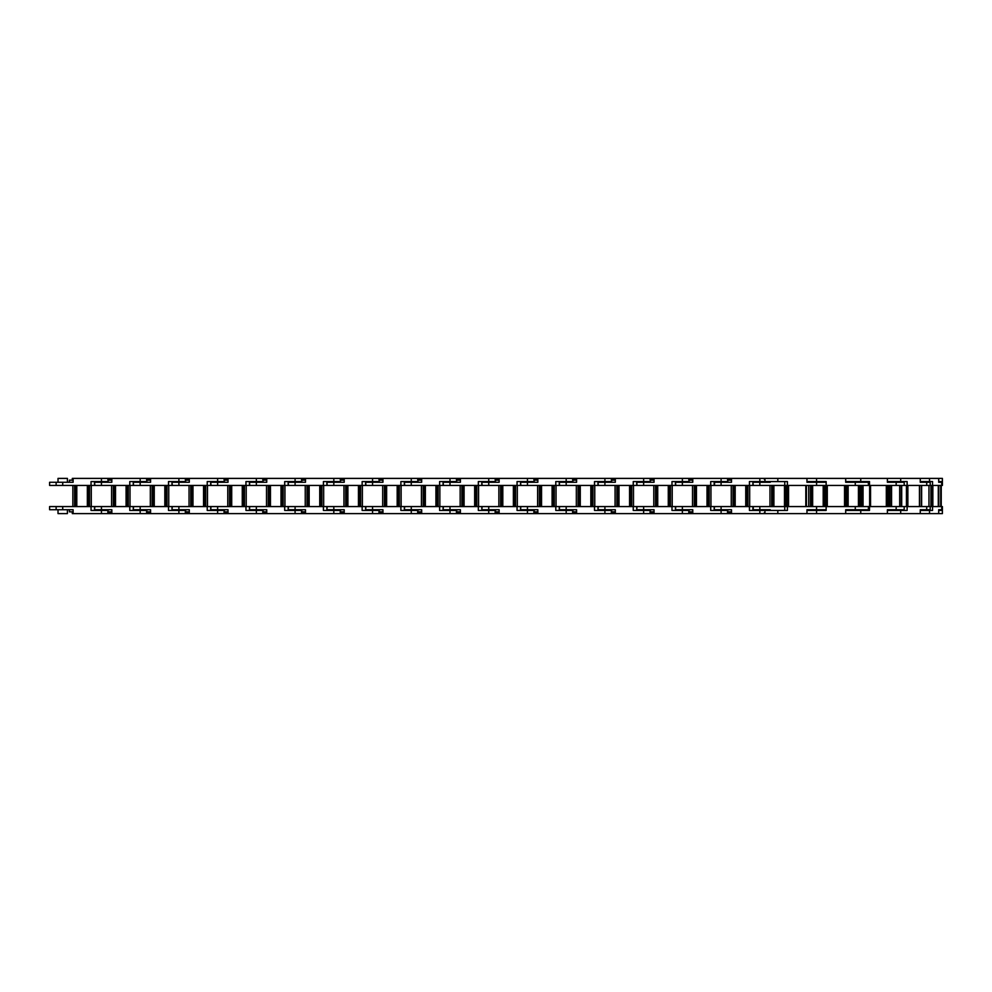 <?xml version="1.0" encoding="UTF-8"?>
<svg xmlns="http://www.w3.org/2000/svg" width="992" height="992" viewBox="0 0 992 992"><rect width="100%" height="100%" fill="white"/><g stroke="black" fill="none" stroke-linecap="round" stroke-linejoin="round"><path stroke-width="1.49" d="M859.977 510.434L859.977 509.727M850.59 510.434L850.59 509.727M850.59 481.566L850.59 482.273M859.977 481.566L859.977 482.273M938.692 510.434L942.4 510.434L942.4 513.608L72.304 513.608L72.304 511.847M845.692 513.608L845.692 509.727L868.397 509.727L868.397 506.565L826.15 506.565L826.15 510.434L806.967 510.434M823.484 509.727L823.484 510.434L826.15 510.434M848.594 510.434L848.594 509.727L845.692 509.727M826.708 506.565L826.708 485.435M845.134 485.435L845.134 506.565M855.278 485.435L868.397 485.435L868.397 482.273L845.692 482.273L845.692 478.392L731.501 478.392L731.501 482.273L714.525 482.273L714.525 485.435L855.278 485.435L855.278 482.273M806.967 481.566L826.15 481.566L826.15 485.435M826.15 481.566L823.484 481.566L823.484 482.273M848.594 481.566L848.594 482.273L845.692 482.273M821.252 510.434L821.252 509.727M811.865 510.434L811.865 509.727M764.336 479.334L764.336 478.392M811.865 481.566L811.865 482.273M821.252 481.566L821.252 482.273M826.15 506.565L787.412 506.565L787.412 510.434L764.956 510.434L764.956 512.666M806.967 513.608L806.967 509.727L816.552 509.727L816.552 506.565M787.412 506.565L784.746 506.565L784.746 510.434L787.412 510.434M809.869 510.434L809.869 509.727L806.967 509.727M826.15 509.727L816.552 509.727M787.983 506.565L787.983 485.435M806.409 485.435L806.409 506.565M826.15 482.273L806.967 482.273L806.967 478.392M764.956 479.334L764.956 481.566L787.412 481.566L787.412 485.435M787.412 481.566L784.746 481.566L784.746 485.435M809.869 481.566L809.869 482.273L806.967 482.273M887.394 513.608L887.394 509.727L895.392 509.727L895.392 510.434M895.392 481.566L895.392 482.273L887.394 482.273L887.394 478.392L845.692 478.392M938.692 513.608L938.692 509.727L942.4 509.727L942.4 506.565L869.513 506.565L869.513 510.434L845.692 510.434M887.394 509.727L896.16 509.727L896.16 506.565M904.196 506.565L904.196 509.727L896.16 509.727M869.513 506.565L868.397 506.565M868.967 510.434L868.967 506.565M862.234 509.727L862.234 510.434M860.994 509.727L860.994 510.434M868.397 485.435L942.4 485.435L942.4 482.273L938.692 482.273L938.692 478.392L887.394 478.392M904.196 485.435L904.196 482.273L887.394 482.273M845.692 481.566L869.513 481.566L869.513 485.435M868.967 485.435L868.967 481.566M862.234 481.566L862.234 482.273M860.994 481.566L860.994 482.273M920.266 513.608L920.266 509.727L921.419 510.434M921.419 481.566L920.266 482.273L920.266 478.392M907.134 506.565L907.134 510.434L887.394 510.434M920.266 509.727L926.714 509.727L926.714 506.565M930.223 506.565L930.223 509.727L926.714 509.727M901.964 510.434L901.964 509.727M896.483 509.727L896.483 510.434M930.223 485.435L930.223 482.273L920.266 482.273M887.394 481.566L907.134 481.566L907.134 485.435M901.964 482.273L901.964 481.566M896.483 481.566L896.483 482.273M932.554 506.565L932.554 510.434L920.266 510.434M923.639 510.434L923.639 509.727M920.266 481.566L932.554 481.566L932.554 485.435M923.639 482.273L923.639 481.566M941.408 509.727L941.408 510.434M941.408 481.566L941.408 482.273M938.692 481.566L942.4 481.566L942.4 478.392L938.692 478.392M825.108 506.565L825.108 485.435M808.716 485.435L808.716 506.565M755.135 510.434L755.135 509.727M764.522 510.434L764.522 509.727M786.371 506.565L786.371 485.435M764.522 481.566L764.522 482.273M755.135 481.566L755.135 482.273M784.746 506.565L759.835 506.565L759.835 509.727L770.226 509.727L770.226 510.434M770.226 509.727L766.518 509.727L766.518 510.434M759.835 509.727L752.903 509.727M759.835 506.565L753.25 506.565L753.25 509.727M753.25 506.565L714.525 506.565L714.178 509.727M769.978 485.435L769.978 506.565M752.903 482.273L753.25 485.435M770.226 481.566L770.226 482.273L753.25 482.273M770.226 482.273L766.518 482.273L766.518 481.566M716.41 510.434L716.41 509.727M725.797 510.434L725.797 509.727M747.646 506.565L747.646 485.435M752.903 485.435L752.903 481.566L749.431 481.566L764.956 481.566M725.797 481.566L725.797 482.273M716.41 481.566L716.41 482.273M721.097 506.565L721.097 509.727L731.501 509.727L731.501 513.608M764.956 510.434L749.431 510.434L749.431 506.565M749.431 510.434L752.903 510.434L752.903 506.565M731.501 509.727L727.793 509.727L727.793 511.847L731.501 511.847M721.097 509.727L714.525 509.727M714.525 506.565L675.788 506.565L675.453 509.727M749.679 506.565L749.679 485.435M731.253 485.435L731.253 506.565M731.501 478.392L73.11 478.392L73.11 482.273L49.6 482.273L49.6 485.435L714.525 485.435M749.431 485.435L749.431 481.566M731.501 482.273L727.793 482.273L727.793 480.153L731.501 480.153M677.672 510.434L677.672 509.727M687.072 510.434L687.072 509.727M708.92 506.565L708.92 485.435M727.545 479.334L731.501 479.334L727.545 479.334L727.793 481.566M714.178 485.435L714.178 481.566L710.706 481.566L727.545 481.566M687.072 481.566L687.072 482.273M677.672 481.566L677.672 482.273M682.372 506.565L682.372 509.727L692.763 509.727L692.763 513.608M731.501 512.666L727.545 512.666L727.545 510.434L710.706 510.434L710.706 506.565M710.706 510.434L714.178 510.434L714.178 506.565M692.763 509.727L689.056 509.727L689.056 511.847L692.763 511.847M682.372 509.727L675.788 509.727M675.788 506.565L637.062 506.565L636.715 509.727M710.954 506.565L710.954 485.435M692.528 485.435L692.528 506.565M675.453 482.273L675.788 485.435M710.706 485.435L710.706 481.566M692.763 478.392L692.763 482.273L675.788 482.273M692.763 482.273L689.056 482.273L689.056 480.153L692.763 480.153M638.947 510.434L638.947 509.727M648.334 510.434L648.334 509.727M670.195 506.565L670.195 485.435M688.808 479.334L692.763 479.334L688.808 479.334L689.056 481.566M675.453 485.435L675.453 481.566L671.981 481.566L688.808 481.566M648.334 481.566L648.334 482.273M638.947 481.566L638.947 482.273M643.647 506.565L643.647 509.727L654.038 509.727L654.038 513.608M692.763 512.666L688.808 512.666L688.808 510.434L671.981 510.434L671.981 506.565M671.981 510.434L675.453 510.434L675.453 506.565M654.038 509.727L650.33 509.727L650.33 511.847L654.038 511.847M643.647 509.727L637.062 509.727M637.062 506.565L598.337 506.565L597.99 509.727M672.216 506.565L672.216 485.435M653.79 485.435L653.79 506.565M636.715 482.273L637.062 485.435M671.981 485.435L671.981 481.566M654.038 478.392L654.038 482.273L637.062 482.273M654.038 482.273L650.33 482.273L650.33 480.153L654.038 480.153M600.222 510.434L600.222 509.727M609.609 510.434L609.609 509.727M631.458 506.565L631.458 485.435M650.082 479.334L654.038 479.334L650.082 479.334L650.33 481.566M636.715 485.435L636.715 481.566L633.243 481.566L650.082 481.566M609.609 481.566L609.609 482.273M600.222 481.566L600.222 482.273M604.909 506.565L604.909 509.727L615.313 509.727L615.313 513.608M654.038 512.666L650.082 512.666L650.082 510.434L633.243 510.434L633.243 506.565M633.243 510.434L636.715 510.434L636.715 506.565M615.313 509.727L611.605 509.727L611.605 511.847L615.313 511.847M604.909 509.727L598.337 509.727M598.337 506.565L559.612 506.565L559.265 509.727M633.491 506.565L633.491 485.435M615.065 485.435L615.065 506.565M597.99 482.273L598.337 485.435M633.243 485.435L633.243 481.566M615.313 478.392L615.313 482.273L598.337 482.273M615.313 482.273L611.605 482.273L611.605 480.153L615.313 480.153M561.497 510.434L561.497 509.727M570.884 510.434L570.884 509.727M592.732 506.565L592.732 485.435M611.357 479.334L615.313 479.334L611.357 479.334L611.605 481.566M597.99 485.435L597.99 481.566L594.518 481.566L611.357 481.566M570.884 481.566L570.884 482.273M561.497 481.566L561.497 482.273M566.184 506.565L566.184 509.727L576.588 509.727L576.588 513.608M615.313 512.666L611.357 512.666L611.357 510.434L594.518 510.434L594.518 506.565M594.518 510.434L597.99 510.434L597.99 506.565M576.588 509.727L572.88 509.727L572.88 511.847L576.588 511.847M566.184 509.727L559.612 509.727M559.612 506.565L520.874 506.565L520.54 509.727M594.766 506.565L594.766 485.435M576.34 485.435L576.34 506.565M559.265 482.273L559.612 485.435M594.518 485.435L594.518 481.566M576.588 478.392L576.588 482.273L559.612 482.273M576.588 482.273L572.88 482.273L572.88 480.153L576.588 480.153M522.759 510.434L522.759 509.727M532.146 510.434L532.146 509.727M554.007 506.565L554.007 485.435M572.632 479.334L576.588 479.334L572.632 479.334L572.88 481.566M559.265 485.435L559.265 481.566L555.793 481.566L572.632 481.566M532.146 481.566L532.146 482.273M522.759 481.566L522.759 482.273M527.459 506.565L527.459 509.727L537.85 509.727L537.85 513.608M576.588 512.666L572.632 512.666L572.632 510.434L555.793 510.434L555.793 506.565M555.793 510.434L559.265 510.434L559.265 506.565M537.85 509.727L534.142 509.727L534.142 511.847L537.85 511.847M527.459 509.727L520.874 509.727M520.874 506.565L482.149 506.565L481.802 509.727M556.041 506.565L556.041 485.435M537.614 485.435L537.614 506.565M520.54 482.273L520.874 485.435M555.793 485.435L555.793 481.566M537.85 478.392L537.85 482.273L520.874 482.273M537.85 482.273L534.142 482.273L534.142 480.153L537.85 480.153M484.034 510.434L484.034 509.727M493.421 510.434L493.421 509.727M515.282 506.565L515.282 485.435M533.894 479.334L537.85 479.334L533.894 479.334L534.142 481.566M520.54 485.435L520.54 481.566L517.055 481.566L533.894 481.566M493.421 481.566L493.421 482.273M484.034 481.566L484.034 482.273M488.734 506.565L488.734 509.727L499.125 509.727L499.125 513.608M537.85 512.666L533.894 512.666L533.894 510.434L517.055 510.434L517.055 506.565M517.055 510.434L520.54 510.434L520.54 506.565M499.125 509.727L495.417 509.727L495.417 511.847L499.125 511.847M488.734 509.727L482.149 509.727M482.149 506.565L443.424 506.565L443.077 509.727M517.303 506.565L517.303 485.435M498.877 485.435L498.877 506.565M481.802 482.273L482.149 485.435M517.055 485.435L517.055 481.566M499.125 478.392L499.125 482.273L482.149 482.273M499.125 482.273L495.417 482.273L495.417 480.153L499.125 480.153M445.309 510.434L445.309 509.727M454.696 510.434L454.696 509.727M476.544 506.565L476.544 485.435M495.169 479.334L499.125 479.334L495.169 479.334L495.417 481.566M481.802 485.435L481.802 481.566L478.33 481.566L495.169 481.566M454.696 481.566L454.696 482.273M445.309 481.566L445.309 482.273M449.996 506.565L449.996 509.727L460.4 509.727L460.4 513.608M499.125 512.666L495.169 512.666L495.169 510.434L478.33 510.434L478.33 506.565M478.33 510.434L481.802 510.434L481.802 506.565M460.4 509.727L456.692 509.727L456.692 511.847L460.4 511.847M449.996 509.727L443.424 509.727M443.424 506.565L404.699 506.565L404.352 509.727M478.578 506.565L478.578 485.435M460.152 485.435L460.152 506.565M443.077 482.273L443.424 485.435M478.33 485.435L478.33 481.566M460.4 478.392L460.4 482.273L443.424 482.273M460.4 482.273L456.692 482.273L456.692 480.153L460.4 480.153M406.584 510.434L406.584 509.727M415.97 510.434L415.97 509.727M437.819 506.565L437.819 485.435M456.444 479.334L460.4 479.334L456.444 479.334L456.692 481.566M443.077 485.435L443.077 481.566L439.605 481.566L456.444 481.566M415.97 481.566L415.97 482.273M406.584 481.566L406.584 482.273M411.271 506.565L411.271 509.727L421.674 509.727L421.674 513.608M460.4 512.666L456.444 512.666L456.444 510.434L439.605 510.434L439.605 506.565M439.605 510.434L443.077 510.434L443.077 506.565M421.674 509.727L417.967 509.727L417.967 511.847L421.674 511.847M411.271 509.727L404.699 509.727M404.699 506.565L365.961 506.565L365.614 509.727M439.853 506.565L439.853 485.435M421.426 485.435L421.426 506.565M404.352 482.273L404.699 485.435M439.605 485.435L439.605 481.566M421.674 478.392L421.674 482.273L404.699 482.273M421.674 482.273L417.967 482.273L417.967 480.153L421.674 480.153M367.846 510.434L367.846 509.727M377.233 510.434L377.233 509.727M399.094 506.565L399.094 485.435M417.706 479.334L421.674 479.334L417.706 479.334L417.967 481.566M404.352 485.435L404.352 481.566L400.88 481.566L417.706 481.566M377.233 481.566L377.233 482.273M367.846 481.566L367.846 482.273M372.546 506.565L372.546 509.727L382.937 509.727L382.937 513.608M421.674 512.666L417.706 512.666L417.706 510.434L400.88 510.434L400.88 506.565M400.88 510.434L404.352 510.434L404.352 506.565M382.937 509.727L379.229 509.727L379.229 511.847L382.937 511.847M372.546 509.727L365.961 509.727M365.961 506.565L327.236 506.565L326.889 509.727M401.115 506.565L401.115 485.435M382.689 485.435L382.689 506.565M365.614 482.273L365.961 485.435M400.88 485.435L400.88 481.566M382.937 478.392L382.937 482.273L365.961 482.273M382.937 482.273L379.229 482.273L379.229 480.153L382.937 480.153M329.121 510.434L329.121 509.727M338.508 510.434L338.508 509.727M360.356 506.565L360.356 485.435M378.981 479.334L382.937 479.334L378.981 479.334L379.229 481.566M365.614 485.435L365.614 481.566L362.142 481.566L378.981 481.566M338.508 481.566L338.508 482.273M329.121 481.566L329.121 482.273M333.82 506.565L333.82 509.727L344.212 509.727L344.212 513.608M382.937 512.666L378.981 512.666L378.981 510.434L362.142 510.434L362.142 506.565M362.142 510.434L365.614 510.434L365.614 506.565M344.212 509.727L340.504 509.727L340.504 511.847L344.212 511.847M333.82 509.727L327.236 509.727M327.236 506.565L288.511 506.565L288.164 509.727M362.39 506.565L362.39 485.435M343.964 485.435L343.964 506.565M326.889 482.273L327.236 485.435M362.142 485.435L362.142 481.566M344.212 478.392L344.212 482.273L327.236 482.273M344.212 482.273L340.504 482.273L340.504 480.153L344.212 480.153M290.396 510.434L290.396 509.727M299.782 510.434L299.782 509.727M321.631 506.565L321.631 485.435M340.256 479.334L344.212 479.334L340.256 479.334L340.504 481.566M326.889 485.435L326.889 481.566L323.417 481.566L340.256 481.566M299.782 481.566L299.782 482.273M290.396 481.566L290.396 482.273M295.083 506.565L295.083 509.727L305.486 509.727L305.486 513.608M344.212 512.666L340.256 512.666L340.256 510.434L323.417 510.434L323.417 506.565M323.417 510.434L326.889 510.434L326.889 506.565M305.486 509.727L301.779 509.727L301.779 511.847L305.486 511.847M295.083 509.727L288.511 509.727M288.511 506.565L249.773 506.565L249.438 509.727M323.665 506.565L323.665 485.435M305.238 485.435L305.238 506.565M288.164 482.273L288.511 485.435M323.417 485.435L323.417 481.566M305.486 478.392L305.486 482.273L288.511 482.273M305.486 482.273L301.779 482.273L301.779 480.153L305.486 480.153M251.658 510.434L251.658 509.727M261.057 510.434L261.057 509.727M282.906 506.565L282.906 485.435M301.531 479.334L305.486 479.334L301.531 479.334L301.779 481.566M288.164 485.435L288.164 481.566L284.692 481.566L301.531 481.566M261.057 481.566L261.057 482.273M251.658 481.566L251.658 482.273M256.358 506.565L256.358 509.727L266.749 509.727L266.749 513.608M305.486 512.666L301.531 512.666L301.531 510.434L284.692 510.434L284.692 506.565M284.692 510.434L288.164 510.434L288.164 506.565M266.749 509.727L263.041 509.727L263.041 511.847L266.749 511.847M256.358 509.727L249.773 509.727M249.773 506.565L211.048 506.565L210.701 509.727M284.94 506.565L284.94 485.435M266.513 485.435L266.513 506.565M249.438 482.273L249.773 485.435M284.692 485.435L284.692 481.566M266.749 478.392L266.749 482.273L249.773 482.273M266.749 482.273L263.041 482.273L263.041 480.153L266.749 480.153M212.933 510.434L212.933 509.727M222.32 510.434L222.32 509.727M244.181 506.565L244.181 485.435M262.793 479.334L266.749 479.334L262.793 479.334L263.041 481.566M249.438 485.435L249.438 481.566L245.966 481.566L262.793 481.566M222.32 481.566L222.32 482.273M212.933 481.566L212.933 482.273M217.632 506.565L217.632 509.727L228.024 509.727L228.024 513.608M266.749 512.666L262.793 512.666L262.793 510.434L245.966 510.434L245.966 506.565M245.966 510.434L249.438 510.434L249.438 506.565M228.024 509.727L224.316 509.727L224.316 511.847L228.024 511.847M217.632 509.727L211.048 509.727M211.048 506.565L172.323 506.565L171.976 509.727M246.202 506.565L246.202 485.435M227.776 485.435L227.776 506.565M210.701 482.273L211.048 485.435M245.966 485.435L245.966 481.566M228.024 478.392L228.024 482.273L211.048 482.273M228.024 482.273L224.316 482.273L224.316 480.153L228.024 480.153M174.208 510.434L174.208 509.727M183.594 510.434L183.594 509.727M205.443 506.565L205.443 485.435M224.068 479.334L228.024 479.334L224.068 479.334L224.316 481.566M210.701 485.435L210.701 481.566L207.229 481.566L224.068 481.566M183.594 481.566L183.594 482.273M174.208 481.566L174.208 482.273M178.895 506.565L178.895 509.727L189.298 509.727L189.298 513.608M228.024 512.666L224.068 512.666L224.068 510.434L207.229 510.434L207.229 506.565M207.229 510.434L210.701 510.434L210.701 506.565M189.298 509.727L185.591 509.727L185.591 511.847L189.298 511.847M178.895 509.727L172.323 509.727M172.323 506.565L133.598 506.565L133.25 509.727M207.477 506.565L207.477 485.435M189.05 485.435L189.05 506.565M171.976 482.273L172.323 485.435M207.229 485.435L207.229 481.566M189.298 478.392L189.298 482.273L172.323 482.273M189.298 482.273L185.591 482.273L185.591 480.153L189.298 480.153M135.482 510.434L135.482 509.727M144.869 510.434L144.869 509.727M166.718 506.565L166.718 485.435M185.343 479.334L189.298 479.334L185.343 479.334L185.591 481.566M171.976 485.435L171.976 481.566L168.504 481.566L185.343 481.566M144.869 481.566L144.869 482.273M135.482 481.566L135.482 482.273M140.17 506.565L140.17 509.727L150.573 509.727L150.573 513.608M189.298 512.666L185.343 512.666L185.343 510.434L168.504 510.434L168.504 506.565M168.504 510.434L171.976 510.434L171.976 506.565M150.573 509.727L146.866 509.727L146.866 511.847L150.573 511.847M140.17 509.727L133.598 509.727M133.598 506.565L94.86 506.565L94.513 509.727M168.752 506.565L168.752 485.435M150.325 485.435L150.325 506.565M133.25 482.273L133.598 485.435M168.504 485.435L168.504 481.566M150.573 478.392L150.573 482.273L133.598 482.273M150.573 482.273L146.866 482.273L146.866 480.153L150.573 480.153M96.745 510.434L96.745 509.727M106.132 510.434L106.132 509.727M127.993 506.565L127.993 485.435M146.618 479.334L150.573 479.334L146.618 479.334L146.866 481.566M133.25 485.435L133.25 481.566L129.778 481.566L146.618 481.566M106.132 481.566L106.132 482.273M96.745 481.566L96.745 482.273M101.444 506.565L101.444 509.727L111.836 509.727L111.836 513.608M150.573 512.666L146.618 512.666L146.618 510.434L129.778 510.434L129.778 506.565M129.778 510.434L133.25 510.434L133.25 506.565M111.836 509.727L108.128 509.727L108.128 511.847L111.836 511.847M101.444 509.727L94.86 509.727M94.86 506.565L56.135 506.565L56.135 509.727L49.6 509.727L49.6 506.565L56.135 506.565M130.014 506.565L130.014 485.435M111.6 485.435L111.6 506.565M94.513 482.273L94.86 485.435M129.778 485.435L129.778 481.566M111.836 478.392L111.836 482.273L94.86 482.273M111.836 482.273L108.128 482.273L108.128 480.153L111.836 480.153M67.406 509.727L67.406 513.608L58.02 513.608L58.02 509.727M89.268 506.565L89.268 485.435M107.88 479.334L111.836 479.334L107.88 479.334L108.128 481.566M94.513 485.435L94.513 481.566L91.041 481.566L107.88 481.566M58.02 482.273L58.02 478.392L67.406 478.392L67.406 482.273M62.719 506.565L62.719 509.727L73.11 509.727L73.11 513.608M111.836 512.666L107.88 512.666L107.88 510.434L91.041 510.434L91.041 506.565M91.041 510.434L94.513 510.434L94.513 506.565M73.11 509.727L69.403 509.727L69.403 511.847L73.11 511.847M62.719 509.727L56.135 509.727M91.289 506.565L91.289 485.435M72.862 485.435L72.862 506.565M56.135 482.273L56.135 485.435M72.304 480.153L72.304 478.392L73.11 478.392M91.041 485.435L91.041 481.566M73.11 482.273L69.403 482.273L69.403 480.153L73.11 480.153M816.552 513.608L816.552 510.434M855.278 509.727L855.278 506.565M844.539 506.565L844.539 485.435M827.291 485.435L827.291 506.565M816.552 478.392L816.552 481.566M777.827 513.608L777.827 510.434M805.814 506.565L805.814 485.435M788.566 485.435L788.566 506.565M816.552 482.273L816.552 485.435M777.827 478.392L777.827 481.566M860.746 513.608L860.746 510.434M869.302 510.434L869.302 506.565M863.04 485.435L863.04 506.565M886.315 506.565L886.315 485.435M870.542 485.435L870.542 506.565M869.773 506.565L869.773 485.435M886.612 485.435L886.612 506.565M861.602 485.435L861.602 506.565M896.16 482.273L896.16 485.435M860.746 478.392L860.746 481.566M869.302 485.435L869.302 481.566M889.898 485.435L889.898 506.565M900.686 513.608L900.686 510.434M903.377 510.434L903.377 509.727M899.694 506.565L899.694 485.435M891.56 485.435L891.56 506.565M919.46 506.565L919.46 485.435M907.866 485.435L907.866 506.565M907.035 506.565L907.035 485.435M890.035 485.435L890.035 506.565M926.714 482.273L926.714 485.435M900.686 478.392L900.686 481.566M903.377 482.273L903.377 481.566M929.529 513.608L929.529 510.434M941.718 509.727L941.718 506.565M925.896 510.434L925.896 509.727M938.283 506.565L938.283 485.435L938.308 506.565M932.852 485.435L932.852 506.565M932.108 506.565L932.108 485.435M941.718 482.273L941.718 485.435M929.529 478.392L929.529 481.566M925.896 482.273L925.896 481.566M941.234 485.435L941.234 506.565L941.247 485.435M940.714 506.565L940.714 485.435M938.792 485.435L938.792 506.565M901.703 485.435L901.703 506.565M928.958 485.435L928.958 506.565M921.63 485.435L921.63 506.565M901.443 506.565L901.443 485.435L901.406 506.565M888.634 485.435L888.634 506.565M887.046 506.565L887.046 485.435M889.192 485.435L889.192 506.565M887.741 506.565L887.741 485.435M888.026 485.435L888.026 506.565M824.749 485.435L824.749 506.565M823.199 506.565L823.199 485.435M812.646 485.435L812.646 506.565M825.369 485.435L825.369 506.565M810.464 485.435L810.464 506.565M810.762 506.565L810.762 485.435M823.769 506.565L823.769 485.435M812.076 485.435L812.076 506.565M811.096 506.565L811.096 485.435M823.992 485.435L823.992 506.565M811.853 506.565L811.853 485.435M786.024 485.435L786.024 506.565M784.474 506.565L784.474 485.435M773.909 485.435L773.909 506.565M786.644 485.435L786.644 506.565M771.739 485.435L771.739 506.565M772.036 506.565L772.036 485.435L772.012 506.565M785.032 506.565L785.032 485.435M773.351 485.435L773.351 506.565M759.835 482.273L759.835 485.435M772.359 506.565L772.359 485.435M785.267 485.435L785.267 506.565M773.128 506.565L773.128 485.435M747.298 485.435L747.298 506.565M759.835 481.566L759.835 478.392M759.835 513.608L759.835 510.434M745.748 506.565L745.748 485.435M735.184 485.435L735.184 506.565M747.918 485.435L747.918 506.565M733.014 485.435L733.014 506.565M733.299 506.565L733.299 485.435L733.286 506.565M746.306 506.565L746.306 485.435M734.626 485.435L734.626 506.565M721.097 482.273L721.097 485.435M733.634 506.565L733.634 485.435M746.53 485.435L746.53 506.565M734.402 506.565L734.402 485.435M708.573 485.435L708.573 506.565M721.097 481.566L721.097 478.392M721.097 513.608L721.097 510.434M707.023 506.565L707.023 485.435M696.458 485.435L696.458 506.565M709.193 485.435L709.193 506.565M694.288 485.435L694.288 506.565M694.574 506.565L694.574 485.435M707.581 506.565L707.581 485.435M695.888 485.435L695.888 506.565M682.372 482.273L682.372 485.435M694.908 506.565L694.908 485.435M707.804 485.435L707.804 506.565M695.665 506.565L695.665 485.435M669.836 485.435L669.836 506.565M682.372 481.566L682.372 478.392M682.372 513.608L682.372 510.434M668.286 506.565L668.286 485.435M657.721 485.435L657.721 506.565M670.456 485.435L670.456 506.565M655.551 485.435L655.551 506.565M655.848 506.565L655.848 485.435L655.824 506.565M668.856 506.565L668.856 485.435M657.163 485.435L657.163 506.565M643.647 482.273L643.647 485.435M656.171 506.565L656.171 485.435M669.079 485.435L669.079 506.565M656.94 506.565L656.94 485.435M631.11 485.435L631.11 506.565M643.647 481.566L643.647 478.392M643.647 513.608L643.647 510.434M629.56 506.565L629.56 485.435M618.996 485.435L618.996 506.565M631.73 485.435L631.73 506.565M616.826 485.435L616.826 506.565M617.123 506.565L617.123 485.435M630.118 506.565L630.118 485.435M618.438 485.435L618.438 506.565M604.909 482.273L604.909 485.435M617.446 506.565L617.446 485.435M630.342 485.435L630.342 506.565M618.214 506.565L618.214 485.435M592.385 485.435L592.385 506.565M604.909 481.566L604.909 478.392M604.909 513.608L604.909 510.434M590.835 506.565L590.835 485.435M580.27 485.435L580.27 506.565M593.005 485.435L593.005 506.565M578.1 485.435L578.1 506.565M578.386 506.565L578.386 485.435L578.373 506.565M591.393 506.565L591.393 485.435M579.712 485.435L579.712 506.565M566.184 482.273L566.184 485.435M578.72 506.565L578.72 485.435M591.616 485.435L591.616 506.565M579.477 506.565L579.477 485.435M553.648 485.435L553.648 506.565M566.184 481.566L566.184 478.392M566.184 513.608L566.184 510.434M552.098 506.565L552.098 485.435M541.545 485.435L541.545 506.565M554.28 485.435L554.28 506.565M539.375 485.435L539.375 506.565M539.66 506.565L539.66 485.435L539.636 506.565M552.668 506.565L552.668 485.435M540.975 485.435L540.975 506.565M527.459 482.273L527.459 485.435M539.995 506.565L539.995 485.435M552.891 485.435L552.891 506.565M540.752 506.565L540.752 485.435M514.922 485.435L514.922 506.565M527.459 481.566L527.459 478.392M527.459 513.608L527.459 510.434M513.372 506.565L513.372 485.435M502.808 485.435L502.808 506.565M515.542 485.435L515.542 506.565M500.638 485.435L500.638 506.565M500.935 506.565L500.935 485.435M513.943 506.565L513.943 485.435M502.25 485.435L502.25 506.565M488.734 482.273L488.734 485.435M501.258 506.565L501.258 485.435M514.166 485.435L514.166 506.565M502.026 506.565L502.026 485.435M476.197 485.435L476.197 506.565M488.734 481.566L488.734 478.392M488.734 513.608L488.734 510.434M474.647 506.565L474.647 485.435M464.082 485.435L464.082 506.565M476.817 485.435L476.817 506.565M461.912 485.435L461.912 506.565M462.21 506.565L462.21 485.435L462.185 506.565M475.205 506.565L475.205 485.435M463.524 485.435L463.524 506.565M449.996 482.273L449.996 485.435M462.532 506.565L462.532 485.435M475.428 485.435L475.428 506.565M463.301 506.565L463.301 485.435M437.472 485.435L437.472 506.565M449.996 481.566L449.996 478.392M449.996 513.608L449.996 510.434M435.922 506.565L435.922 485.435M425.357 485.435L425.357 506.565M438.092 485.435L438.092 506.565M423.187 485.435L423.187 506.565M423.472 506.565L423.472 485.435L423.448 506.565M436.48 506.565L436.48 485.435M424.787 485.435L424.787 506.565M411.271 482.273L411.271 485.435M423.807 506.565L423.807 485.435M436.703 485.435L436.703 506.565M424.564 506.565L424.564 485.435M398.734 485.435L398.734 506.565M411.271 481.566L411.271 478.392M411.271 513.608L411.271 510.434M397.184 506.565L397.184 485.435M386.632 485.435L386.632 506.565M399.354 485.435L399.354 506.565M384.45 485.435L384.45 506.565M384.747 506.565L384.747 485.435M397.755 506.565L397.755 485.435M386.062 485.435L386.062 506.565M372.546 482.273L372.546 485.435M385.082 506.565L385.082 485.435M397.978 485.435L397.978 506.565M385.838 506.565L385.838 485.435M360.009 485.435L360.009 506.565M372.546 481.566L372.546 478.392M372.546 513.608L372.546 510.434M358.459 506.565L358.459 485.435M347.894 485.435L347.894 506.565M360.629 485.435L360.629 506.565M345.724 485.435L345.724 506.565M346.022 506.565L346.022 485.435L345.997 506.565M359.017 506.565L359.017 485.435M347.336 485.435L347.336 506.565M333.82 482.273L333.82 485.435M346.344 506.565L346.344 485.435M359.253 485.435L359.253 506.565M347.113 506.565L347.113 485.435M321.284 485.435L321.284 506.565M333.82 481.566L333.82 478.392M333.82 513.608L333.82 510.434M319.734 506.565L319.734 485.435M309.169 485.435L309.169 506.565M321.904 485.435L321.904 506.565M306.999 485.435L306.999 506.565M307.284 506.565L307.284 485.435L307.272 506.565M320.292 506.565L320.292 485.435M308.611 485.435L308.611 506.565M295.083 482.273L295.083 485.435M307.619 506.565L307.619 485.435M320.515 485.435L320.515 506.565M308.388 506.565L308.388 485.435M282.559 485.435L282.559 506.565M295.083 481.566L295.083 478.392M295.083 513.608L295.083 510.434M281.009 506.565L281.009 485.435M270.444 485.435L270.444 506.565M283.179 485.435L283.179 506.565M268.274 485.435L268.274 506.565M268.559 506.565L268.559 485.435M281.567 506.565L281.567 485.435M269.874 485.435L269.874 506.565M256.358 482.273L256.358 485.435M268.894 506.565L268.894 485.435M281.79 485.435L281.79 506.565M269.65 506.565L269.65 485.435M243.821 485.435L243.821 506.565M256.358 481.566L256.358 478.392M256.358 513.608L256.358 510.434M242.271 506.565L242.271 485.435M231.706 485.435L231.706 506.565M244.441 485.435L244.441 506.565M229.536 485.435L229.536 506.565M229.834 506.565L229.834 485.435L229.809 506.565M242.842 506.565L242.842 485.435M231.148 485.435L231.148 506.565M217.632 482.273L217.632 485.435M230.156 506.565L230.156 485.435M243.065 485.435L243.065 506.565M230.925 506.565L230.925 485.435M205.096 485.435L205.096 506.565M217.632 481.566L217.632 478.392M217.632 513.608L217.632 510.434M203.546 506.565L203.546 485.435M192.981 485.435L192.981 506.565M205.716 485.435L205.716 506.565M190.811 485.435L190.811 506.565M191.109 506.565L191.109 485.435L191.084 506.565M204.104 506.565L204.104 485.435M192.423 485.435L192.423 506.565M178.895 482.273L178.895 485.435M191.431 506.565L191.431 485.435M204.327 485.435L204.327 506.565M192.2 506.565L192.2 485.435M166.371 485.435L166.371 506.565M178.895 481.566L178.895 478.392M178.895 513.608L178.895 510.434M164.821 506.565L164.821 485.435M154.256 485.435L154.256 506.565M166.991 485.435L166.991 506.565M152.086 485.435L152.086 506.565M152.371 506.565L152.371 485.435M165.379 506.565L165.379 485.435M153.698 485.435L153.698 506.565M140.17 482.273L140.17 485.435M152.706 506.565L152.706 485.435M165.602 485.435L165.602 506.565M153.462 506.565L153.462 485.435M127.633 485.435L127.633 506.565M140.17 481.566L140.17 478.392M140.17 513.608L140.17 510.434M126.083 506.565L126.083 485.435M115.531 485.435L115.531 506.565M128.266 485.435L128.266 506.565M113.361 485.435L113.361 506.565M113.646 506.565L113.646 485.435L113.621 506.565M126.654 506.565L126.654 485.435M114.96 485.435L114.96 506.565M101.444 482.273L101.444 485.435M113.981 506.565L113.981 485.435M126.877 485.435L126.877 506.565M114.737 506.565L114.737 485.435M88.908 485.435L88.908 506.565M101.444 481.566L101.444 478.392M101.444 513.608L101.444 510.434M87.358 506.565L87.358 485.435M76.793 485.435L76.793 506.565M89.528 485.435L89.528 506.565M74.623 485.435L74.623 506.565M74.921 506.565L74.921 485.435L74.896 506.565M87.928 506.565L87.928 485.435M76.235 485.435L76.235 506.565M62.719 482.273L62.719 485.435M75.243 506.565L75.243 485.435M88.152 485.435L88.152 506.565M76.012 506.565L76.012 485.435M860.076 485.435L860.076 506.565M858.44 506.565L858.44 485.435M848.135 485.435L848.135 506.565M846.548 506.565L846.548 485.435M860.51 485.435L860.51 506.565L860.51 485.435M859.084 506.565L859.084 485.435M847.689 485.435L847.689 506.565M846.759 506.565L846.759 485.435M859.332 485.435L859.332 506.565M847.503 506.565L847.503 485.435M764.336 512.666L764.336 513.608M861.49 506.565L861.49 485.435M869.624 506.565L869.624 485.435M886.662 506.565L886.662 485.435M889.812 506.565L889.812 485.435M906.452 506.565L906.452 485.435M899.856 506.565L899.856 485.435M919.609 506.565L919.609 485.435M930.905 506.565L930.905 485.435M921.407 506.565L921.407 485.435M901.616 506.565L901.616 485.435M889.254 506.565L889.254 485.435M810.737 506.565L810.737 485.435M694.549 506.565L694.549 485.435M617.098 506.565L617.098 485.435M500.91 506.565L500.91 485.435M384.722 506.565L384.722 485.435M268.534 506.565L268.534 485.435M152.359 506.565L152.359 485.435M846.486 506.565L846.486 485.435"/></g></svg>
